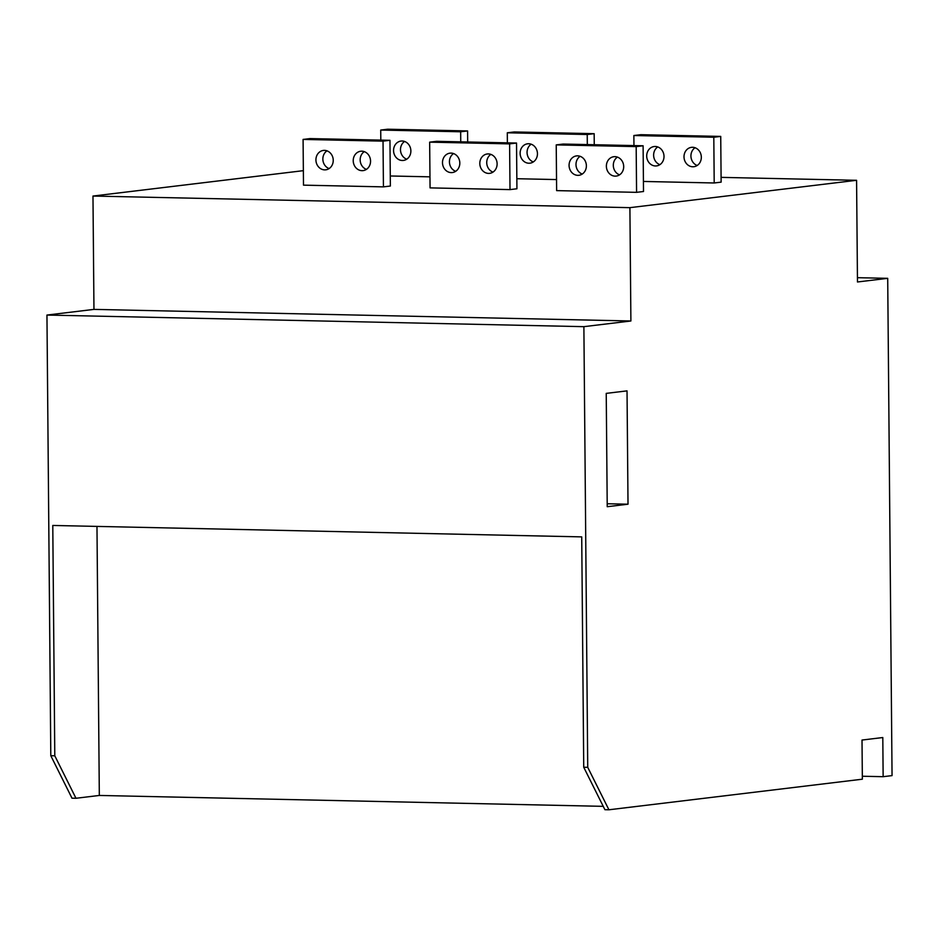 <?xml version="1.0" encoding="UTF-8"?>
<svg xmlns="http://www.w3.org/2000/svg" width="939" height="939" viewBox="0 0 939 939"><rect width="100%" height="100%" fill="white"/><g stroke="black" fill="none" stroke-linecap="round" stroke-linejoin="round"><path stroke-width="1.41" d="M583.882 326.666L587.732 767.316L608.918 809.782L862.354 779.194L862.014 740.049L882.801 737.538L883.141 776.694L892.05 775.614L887.707 278.331L857.471 281.982L856.579 180.3L629.905 207.66L630.891 320.985L583.882 326.666L46.95 315.058L93.959 309.389L630.891 320.985M606.23 393.382L627.029 390.87L628.015 504.208L607.228 506.708L606.23 393.382M629.905 207.66L92.973 196.051L93.959 309.389M46.95 315.058L50.8 755.707L54.791 755.801L52.784 525.453L581.722 536.885L583.729 767.233L604.916 809.7L608.918 809.782M587.732 767.316L583.729 767.233M883.141 776.694L862.331 776.236M54.791 755.801L75.977 798.267L99.323 795.45L603.237 806.343M75.977 798.267L71.986 798.185L50.8 755.707M92.973 196.051L303.367 170.663M99.323 795.45L96.975 526.403M887.707 278.331L857.436 277.686M856.579 180.3L721.093 177.365M516.849 178.715L556.534 179.572M390.272 175.98L429.968 176.837M389.967 140.31L390.366 186.039L383.429 186.873L303.485 185.147L303.086 139.418L310.023 138.585L389.967 140.31L383.03 141.143L303.086 139.418M516.532 143.045L516.931 188.774L510.006 189.608L430.062 187.882L429.663 142.153L436.588 141.32L516.532 143.045L509.607 143.878L429.663 142.153M643.109 145.78L643.508 191.509L636.572 192.342L556.627 190.617L556.228 144.888L563.165 144.054L643.109 145.78L636.173 146.613L556.228 144.888M643.415 181.45L714.203 182.976L721.129 182.143L720.729 136.413L640.797 134.688L633.86 135.521L633.954 145.58M633.86 135.521L713.804 137.247L720.729 136.413M507.295 132.786L587.227 134.512L594.164 133.678L514.22 131.953L507.295 132.786L507.377 142.845M380.718 130.052L460.662 131.777L467.587 130.944L387.654 129.218L380.718 130.052L380.811 140.111M636.173 146.613L636.572 192.342M713.804 137.247L714.203 182.976M582.262 174.044A9.766 8.639 83.1 0 1 575.994 164.571A9.766 8.639 83.1 0 1 580.126 156.308M619.564 174.842A9.766 8.639 83.1 0 1 613.308 165.37A9.766 8.639 83.1 0 1 617.428 157.118M455.697 171.309A9.766 8.639 83.1 0 1 449.429 161.837A9.766 8.639 83.1 0 1 453.549 153.573M492.998 172.107A9.766 8.639 83.1 0 1 486.731 162.635A9.766 8.639 83.1 0 1 490.862 154.383M329.12 168.574A9.766 8.639 83.1 0 1 322.852 159.102A9.766 8.639 83.1 0 1 326.983 150.839M366.421 169.372A9.766 8.639 83.1 0 1 360.165 159.9A9.766 8.639 83.1 0 1 364.285 151.637M406.751 159.196A9.766 8.639 83.1 0 1 400.483 149.724A9.766 8.639 83.1 0 1 404.603 141.46M393.558 150.569A9.766 8.639 83.1 0 1 401.047 141.061A9.766 8.639 83.1 0 1 410.871 150.933A9.766 8.639 83.1 0 1 403.383 160.44A9.766 8.639 83.1 0 1 393.558 150.569M315.927 159.935A9.766 8.639 83.1 0 1 323.415 150.428A9.766 8.639 83.1 0 1 333.239 160.311A9.766 8.639 83.1 0 1 325.751 169.818A9.766 8.639 83.1 0 1 315.927 159.935M659.894 164.665A9.766 8.639 83.1 0 1 653.626 155.193A9.766 8.639 83.1 0 1 657.746 146.942M697.196 165.475A9.766 8.639 83.1 0 1 690.928 156.003A9.766 8.639 83.1 0 1 695.06 147.74M594.258 144.723L594.164 133.678M533.317 161.931A9.766 8.639 83.1 0 1 527.061 152.458A9.766 8.639 83.1 0 1 531.181 144.207M467.681 141.989L467.587 130.944M646.701 156.038A9.766 8.639 83.1 0 1 654.19 146.531A9.766 8.639 83.1 0 1 664.014 156.414A9.766 8.639 83.1 0 1 656.525 165.91A9.766 8.639 83.1 0 1 646.701 156.038M684.003 156.836A9.766 8.639 83.1 0 1 691.491 147.341A9.766 8.639 83.1 0 1 701.327 157.212A9.766 8.639 83.1 0 1 693.827 166.719A9.766 8.639 83.1 0 1 684.003 156.836M587.227 134.512L587.321 144.571M520.124 153.303A9.766 8.639 83.1 0 1 527.612 143.796A9.766 8.639 83.1 0 1 537.448 153.679A9.766 8.639 83.1 0 1 529.96 163.175A9.766 8.639 83.1 0 1 520.124 153.303M460.662 131.777L460.744 141.836M353.228 160.745A9.766 8.639 83.1 0 1 360.717 151.238A9.766 8.639 83.1 0 1 370.553 161.109A9.766 8.639 83.1 0 1 363.064 170.616A9.766 8.639 83.1 0 1 353.228 160.745M569.069 165.405A9.766 8.639 83.1 0 1 576.558 155.897A9.766 8.639 83.1 0 1 586.382 165.78A9.766 8.639 83.1 0 1 578.894 175.288A9.766 8.639 83.1 0 1 569.069 165.405M606.371 166.215A9.766 8.639 83.1 0 1 613.86 156.707A9.766 8.639 83.1 0 1 623.696 166.59A9.766 8.639 83.1 0 1 616.207 176.086A9.766 8.639 83.1 0 1 606.371 166.215M509.607 143.878L510.006 189.608M442.492 162.67A9.766 8.639 83.1 0 1 449.981 153.163A9.766 8.639 83.1 0 1 459.817 163.046A9.766 8.639 83.1 0 1 452.328 172.553A9.766 8.639 83.1 0 1 442.492 162.67M479.806 163.48A9.766 8.639 83.1 0 1 487.294 153.973A9.766 8.639 83.1 0 1 497.118 163.844A9.766 8.639 83.1 0 1 489.63 173.351A9.766 8.639 83.1 0 1 479.806 163.48M383.03 141.143L383.429 186.873M607.193 503.75L628.015 504.208"/></g></svg>
